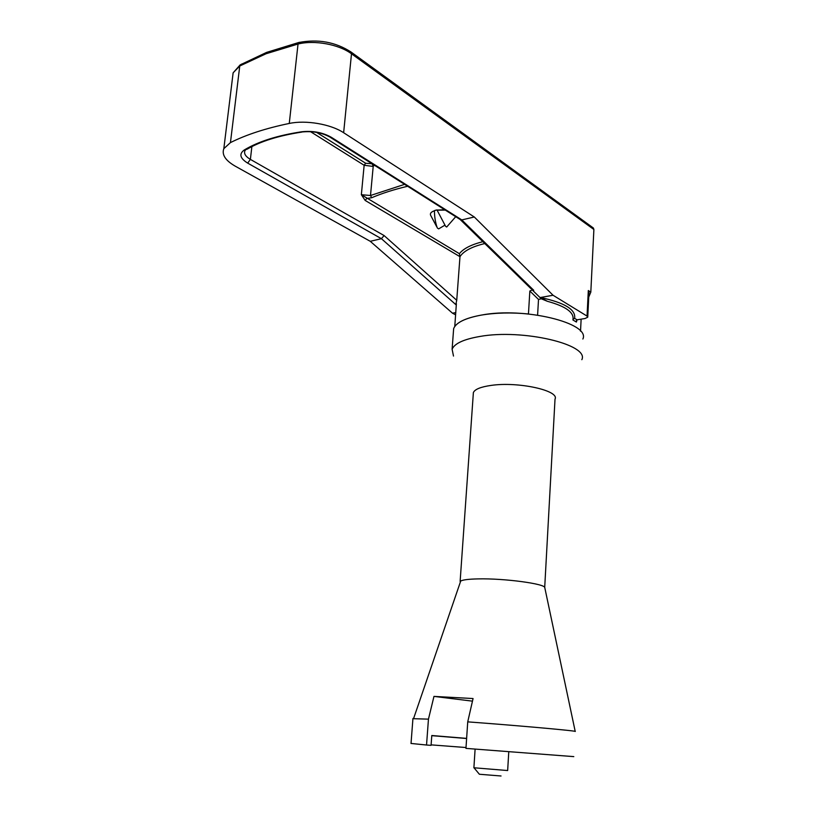 <?xml version="1.0" encoding="UTF-8"?>
<svg xmlns="http://www.w3.org/2000/svg" width="817" height="817" viewBox="0 0 817 817"><rect width="100%" height="100%" fill="white"/><g stroke="black" fill="none" stroke-linecap="round" stroke-linejoin="round"><path stroke-width="1.23" d="M432.183 211.746L435.91 210.112L444.703 209.724M572.952 319.57C574.239 312.421 565.721 306.334 547.4 301.299L541.273 298.777L538.515 299.451L529.845 291.015L528.456 313.963C511.217 312.339 495.47 312.727 481.182 315.127C467.304 317.67 458.5 321.459 454.773 326.483L456.376 303.679L455.794 304.588L381.416 238.687L384.092 235.551L456.734 300.288L455.794 304.588M529.845 291.015L532.204 289.923L541.273 298.777M330.425 137.419L460.053 219.436L461.779 219.916L533.746 290.311L532.204 289.923M533.746 290.311L530.774 288.483L460.42 219.753M587.76 316.914L589.006 291.679L588.311 290.535L590.814 292.149L588.74 297.061M590.814 292.149L593.888 229.495L351.494 53.789C338.963 44.384 314.463 39.849 298.031 44.026L266.087 53.738L239.759 65.993L233.131 72.815L232.477 78.136M455.641 314.862L452.485 313.187L370.254 241.301L381.416 238.687L247.694 163.124C240.014 158.345 238.85 153.984 244.201 150.022C258.233 141.545 277.412 135.459 301.749 131.762C312.87 130.587 322.766 132.456 331.436 137.368L461.779 219.916L474.299 216.995L553.038 295.254L587.045 316.097L588.311 290.535M452.485 313.187L455.815 312.594M547.4 301.299L540.384 297.511L553.038 295.254M576.496 320.141L576.404 322.051L577.057 319.815L585.033 318.518L587.75 317.19L587.045 316.097M370.254 241.301L235.204 166.147C225.41 160.489 221.621 154.668 223.827 148.663L230.445 142.607C246.244 134.672 265.852 128.289 289.269 123.449C305.895 119.854 330.824 124.164 343.64 132.722L474.299 216.995M343.64 132.722L351.494 53.789L351.116 52.074L593.377 228.004L593.888 229.495M581.132 319.151L580.53 331.191M484.777 243.548C471.828 246.683 463.556 251.064 459.981 256.681L456.734 300.288M538.515 299.451L537.596 315.086M459.389 253.689L459.981 256.681L365.199 200.461L361.359 194.712L459.389 253.689C463.362 248.634 471.184 244.63 482.857 241.679M365.199 200.461L366.71 198.47L371.715 197.734L370.499 195.498L404.609 184.356M573.023 319.294L574.596 318.334L577.057 319.815M436.952 209.898L445.612 226.35L446.695 227.014L455.723 216.689M445.612 226.35L446.695 227.014M438.688 228.872L437.585 228.209L438.688 228.872L444.662 225.318M436.697 210.194L445.306 210.102M436.748 226.83L431.019 216.005C429.579 213.819 430.722 212.073 434.44 210.745L434.95 210.377M437.585 228.209L437.218 227.718C435.4 222.602 434.481 216.934 434.44 210.745M508.766 751.854L507.653 770.543L473.891 767.766M501.035 775.987L479.375 774.25L474.085 767.868M582.878 339.014C590.711 323.144 524.003 306.712 481.182 315.127C465.19 318.119 456.009 322.623 453.649 328.618L453.384 332.182M581.837 359.684C589.67 344.59 522.645 328.638 479.691 336.492C463.647 339.29 454.456 343.538 452.107 349.247L453.496 356.069M544.704 587.494L555.019 399.115C559.798 390.587 518.07 381.376 491.099 385.41C480.774 386.88 474.861 389.26 473.38 392.548L473.247 394.407M573.8 756.624L465.956 748.382L467.733 721.86C519.336 725.68 578.079 730.97 575.219 731.47L544.806 587.77C545.889 583.879 504.334 578.242 478.149 578.896C468.835 579.09 463.025 579.794 460.727 580.999L460.196 582.562M467.733 721.86L473.063 698.545L433.97 696.401L428.455 719.144L426.535 745.022L411.022 743.45M431.11 744.869L466.007 747.535M466.619 738.394L431.795 735.514L431.07 745.349L426.535 745.022M428.455 719.144L412.932 718.684M472.471 701.149L433.97 696.401M431.784 735.668L466.619 738.507M374.656 165.402L372.419 166.341L364.147 165.269L365.659 163.257L372.082 163.778M310.521 131.67L364.147 165.269L361.359 194.712L370.499 195.498L373.236 166.055L372.021 163.809M289.269 123.449L298.031 44.026L298.593 42.545L299.676 42.28M316.567 132.364L365.659 163.257M407.622 186.266C394.019 189.473 382.039 193.302 371.715 197.734M540.384 297.511C564.618 302.658 576.016 309.602 574.596 318.334M230.445 142.607L239.759 65.993L241.587 64.063M223.827 148.663L233.131 72.815L240.147 64.89L266.608 52.39L298.593 42.545C317.997 38.797 335.511 41.973 351.116 52.074L350.411 51.563M576.404 322.051L572.931 319.988M245.376 150.236L244.875 150.767C243.803 153.698 245.641 156.568 250.38 159.386L384.092 235.551M251.881 146.59L250.38 159.386L247.694 163.124M301.749 131.762L303.138 131.884C313.054 131.047 321.878 132.722 329.598 136.899L331.436 137.368M302.116 132.037C278.771 135.622 260.429 141.351 247.081 149.215L244.201 150.022M412.942 718.49L411.022 743.531M460.727 580.999L413.616 718.46M473.38 392.548L460.124 581.49M453.649 328.618L452.107 349.247M475.106 749.138L473.891 767.827"/></g></svg>
